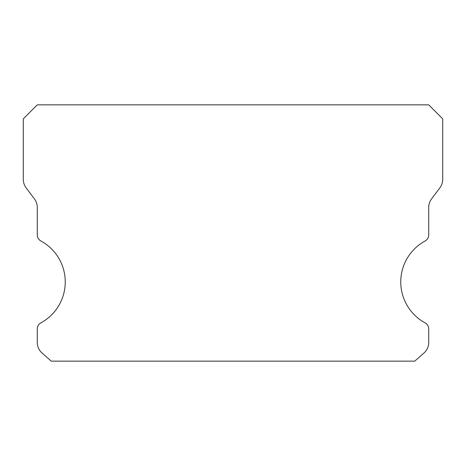 <?xml version="1.0" encoding="UTF-8"?>
<svg xmlns="http://www.w3.org/2000/svg" width="466" height="466" viewBox="0 0 466 466"><rect width="100%" height="100%" fill="white"/><g stroke="black" fill="none" stroke-linecap="round" stroke-linejoin="round"><path stroke-width="0.7" d="M425.074 322.856A46.6 46.6 0 0 1 425.074 241.004A6.99 6.99 0 0 0 428.72 234.864L428.72 207.37A13.98 13.98 0 0 1 431.516 198.982L439.904 187.798A13.98 13.98 0 0 0 442.7 179.41L442.7 118.83L428.72 104.85L37.28 104.85L23.3 118.83L23.3 179.41A13.98 13.98 0 0 0 26.096 187.798L34.484 198.982A13.98 13.98 0 0 1 37.28 207.37L37.28 234.864A6.99 6.99 0 0 0 40.926 241.004A46.6 46.6 0 0 1 40.926 322.856A6.99 6.99 0 0 0 37.28 328.996L37.28 342.51A13.98 13.98 0 0 0 42.016 352.995L51.26 361.15L414.74 361.15L423.984 352.995A13.98 13.98 0 0 0 428.72 342.51L428.72 328.996A6.99 6.99 0 0 0 425.074 322.856"/></g></svg>

